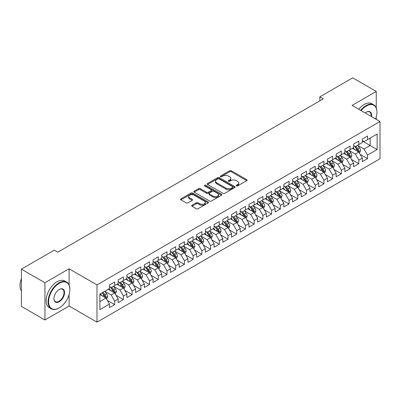 <?xml version="1.0" encoding="UTF-8"?>
<svg xmlns="http://www.w3.org/2000/svg" width="400" height="400" viewBox="0 0 400 400"><rect width="100%" height="100%" fill="white"/><g stroke="black" fill="none" stroke-linecap="round" stroke-linejoin="round"><path stroke-width="0.6" d="M236.425 185.895A0.845 0.49 0 0 0 237.625 185.895L246.715 180.645A1.21 0.7 0 0 0 247.07 180.15A1.21 0.7 0 0 0 246.715 179.655L231.31 170.765A1.21 0.7 0 0 0 229.6 170.765L220.51 176.015A0.845 0.49 0 0 0 220.26 176.36A0.845 0.49 0 0 0 220.51 176.705A0.845 0.49 0 0 0 221.705 176.705L222.88 176.025A3.875 2.235 0 0 1 228.36 176.025L229.645 176.765A3.875 2.235 0 0 1 230.78 178.345A3.875 2.235 0 0 1 229.645 179.93L228.465 180.61A0.845 0.49 0 0 0 228.22 180.955A0.845 0.49 0 0 0 228.465 181.3A0.845 0.49 0 0 0 229.665 181.3L230.84 180.62A3.875 2.235 0 0 1 236.32 180.62L237.6 181.36A3.875 2.235 0 0 1 238.735 182.94A3.875 2.235 0 0 1 237.6 184.525L236.425 185.205A0.845 0.49 0 0 0 236.175 185.55A0.845 0.49 0 0 0 236.425 185.895L236.425 185.205M192.03 205.25A1.21 0.7 0 0 0 191.675 205.745A1.21 0.7 0 0 0 192.03 206.24L196.35 208.735A1.21 0.7 0 0 0 198.065 208.735L208.16 202.905A1.21 0.7 0 0 0 208.515 202.41A1.21 0.7 0 0 0 208.16 201.915L192.76 193.02A1.21 0.7 0 0 0 191.045 193.02L180.95 198.85A1.21 0.7 0 0 0 180.595 199.345A1.21 0.7 0 0 0 180.95 199.84L186.17 202.855A1.21 0.7 0 0 0 187.88 202.855L192.2 200.36A1.21 0.7 0 0 0 192.555 199.865A1.21 0.7 0 0 0 192.2 199.37L189.615 197.875A3.24 1.87 0 0 1 188.665 196.555A3.24 1.87 0 0 1 190.665 194.83A3.24 1.87 0 0 1 194.19 195.235L204.335 201.09A3.24 1.87 0 0 1 205.28 202.41A3.24 1.87 0 0 1 203.28 204.135A3.24 1.87 0 0 1 199.755 203.73L198.065 202.755A1.21 0.7 0 0 0 196.35 202.755L192.03 205.25L192.03 206.24M69.085 284.935L69.085 268.785L44.935 282.73L21.395 269.14L54.265 250.16L57.75 252.175L323.33 98.845L319.84 96.835L319.84 100.86M69.085 268.785L96.985 284.895L380 121.5L380 158.75L96.985 322.145L96.985 284.895M376.25 107.855L376.25 91.445L352.1 105.39L380 121.5M376.25 91.445L352.71 77.855L319.84 96.835M222.97 193.37A1.21 0.7 0 0 0 224.68 193.37L234.78 187.54A1.21 0.7 0 0 0 235.135 187.045A1.21 0.7 0 0 0 234.78 186.55L219.375 177.655A1.21 0.7 0 0 0 217.66 177.655L207.565 183.485A1.21 0.7 0 0 0 207.21 183.98A1.21 0.7 0 0 0 207.565 184.475L222.97 193.37M204.95 186.08A0.845 0.49 0 0 1 205.81 186.195L205.81 185.19L221.47 194.235A1.21 0.7 0 0 1 221.825 194.725A1.21 0.7 0 0 1 221.47 195.22L211.37 201.05A1.21 0.7 0 0 1 209.66 201.05L194.255 192.155L194.255 191.17A1.21 0.7 0 0 0 193.9 191.665A1.21 0.7 0 0 0 194.255 192.155M194.255 191.17L198.575 188.675A1.21 0.7 0 0 1 200.29 188.675L206.535 192.28A1.21 0.7 0 0 0 208.25 192.28L211.115 190.625A1.21 0.7 0 0 0 211.47 190.13A1.21 0.7 0 0 0 211.115 189.635L204.61 185.88A0.845 0.49 0 0 1 204.365 185.535A0.845 0.49 0 0 1 204.885 185.085A0.845 0.49 0 0 1 205.81 185.19M362.3 140.98L370.15 145.51L370.15 138.06L377.125 134.03L367.53 139.57L367.53 135.995L362.3 139.015L362.3 142.59L358.815 144.605L358.815 141.03L353.58 144.05L353.58 147.625L350.095 149.635L350.095 146.065L344.865 149.085L344.865 152.655L341.375 154.67L341.375 151.095L336.145 154.115L336.145 157.69L332.655 159.705L332.655 156.13L327.425 159.15L327.425 162.725L323.94 164.74L323.94 161.165L318.705 164.185L318.705 167.76L315.22 169.77L315.22 166.2L309.99 169.22L309.99 172.79L306.5 174.805L306.5 171.23L301.27 174.25L301.27 177.825L297.78 179.84L297.78 176.265L292.55 179.285L292.55 182.86L289.065 184.875L289.065 181.3L283.83 184.32L283.83 187.895L280.345 189.905L280.345 186.335L275.115 189.355L275.115 192.925L271.625 194.94L271.625 191.365L266.395 194.385L266.395 197.96L262.905 199.975L262.905 196.4L257.675 199.42L257.675 202.995L254.185 205.01L254.185 201.435L248.955 204.455L248.955 208.03L245.47 210.04L245.47 206.47L240.235 209.49L240.235 213.065L236.75 215.075L236.75 211.5L231.52 214.52L231.52 218.095L228.03 220.11L228.03 216.535L222.8 219.555L222.8 223.13L219.31 225.145L219.31 221.57L214.08 224.59L214.08 228.165L210.595 230.175L210.595 226.605L205.36 229.625L205.36 233.2L201.875 235.21L201.875 231.635L196.645 234.655L196.645 238.23L193.155 240.245L193.155 236.67L187.925 239.69L187.925 243.265L184.435 245.28L184.435 241.705L179.205 244.725L179.205 248.3L175.72 250.31L175.72 246.74L170.485 249.76L170.485 253.335L167 255.345L167 251.77L161.77 254.79L161.77 258.365L158.28 260.38L158.28 256.805L153.05 259.825L153.05 263.4L149.56 265.415L149.56 261.84L144.33 264.86L144.33 268.435L140.845 270.445L140.845 266.875L135.61 269.895L135.61 273.47L132.125 275.48L132.125 271.905L126.895 274.925L126.895 278.5L123.405 280.515L123.405 276.94L118.175 279.96L118.175 283.535L114.685 285.55L114.685 281.975L109.455 284.995L109.455 288.57L99.865 294.105L99.865 309.61L109.455 304.075L105.97 298.035L99.865 294.51M377.125 134.03L377.125 149.535L367.53 155.075L364.045 149.035L357.725 145.385M360.165 154.395L367.53 158.65L367.53 155.075M367.53 158.65L362.3 161.67L362.3 158.095L358.815 160.11L355.325 154.065L349.005 150.415M351.445 159.43L358.815 163.68L358.815 160.11M358.815 163.68L353.58 166.7L353.58 163.13L350.095 165.14L346.605 159.1L340.285 155.45M342.725 164.46L350.095 168.715L350.095 165.14M350.095 168.715L344.865 171.735L344.865 168.16L341.375 170.175L337.89 164.135L331.565 160.485M334.01 169.495L341.375 173.75L341.375 170.175M341.375 173.75L336.145 176.77L336.145 173.195L332.655 175.21L329.17 169.17L322.85 165.52M325.29 174.53L332.655 178.785L332.655 175.21M332.655 178.785L327.425 181.805L327.425 178.23L323.94 180.245L320.45 174.2L314.13 170.55M316.57 179.565L323.94 183.815L323.94 180.245M323.94 183.815L318.705 186.835L318.705 183.265L315.22 185.275L311.73 179.235L305.41 175.585M307.85 184.595L315.22 188.85L315.22 185.275M315.22 188.85L309.99 191.87L309.99 188.295L306.5 190.31L303.015 184.27L296.69 180.62M299.135 189.63L306.5 193.885L306.5 190.31M306.5 193.885L301.27 196.905L301.27 193.33L297.78 195.345L294.295 189.305L287.975 185.655M290.415 194.665L297.78 198.92L297.78 195.345M297.78 198.92L292.55 201.94L292.55 198.365L289.065 200.38L285.575 194.335L279.255 190.69M281.695 199.7L289.065 203.95L289.065 200.38M289.065 203.95L283.83 206.97L283.83 203.4L280.345 205.41L276.855 199.37L270.535 195.72M272.975 204.73L280.345 208.985L280.345 205.41M280.345 208.985L275.115 212.005L275.115 208.43L271.625 210.445L268.14 204.405L261.815 200.755M264.26 209.765L271.625 214.02L271.625 210.445M271.625 214.02L266.395 217.04L266.395 213.465L262.905 215.48L259.42 209.44L253.095 205.79M255.54 214.8L262.905 219.055L262.905 215.48M262.905 219.055L257.675 222.075L257.675 218.5L254.185 220.515L250.7 214.47L244.38 210.825M246.82 219.835L254.185 224.085L254.185 220.515M254.185 224.085L248.955 227.105L248.955 223.535L245.47 225.545L241.98 219.505L235.66 215.855M238.1 224.865L245.47 229.12L245.47 225.545M245.47 229.12L240.235 232.14L240.235 228.565L236.75 230.58L233.26 224.54L226.94 220.89M229.38 229.9L236.75 234.155L236.75 230.58M236.75 234.155L231.52 237.175L231.52 233.6L228.03 235.615L224.545 229.575L218.22 225.925M220.665 234.935L228.03 239.19L228.03 235.615M228.03 239.19L222.8 242.21L222.8 238.635L219.31 240.65L215.825 234.605L209.505 230.96M211.945 239.97L219.31 244.22L219.31 240.65M219.31 244.22L214.08 247.24L214.08 243.67L210.595 245.68L207.105 239.64L200.785 235.99M203.225 245L210.595 249.255L210.595 245.68M210.595 249.255L205.36 252.275L205.36 248.7L201.875 250.715L198.385 244.675L192.065 241.025M194.505 250.035L201.875 254.29L201.875 250.715M201.875 254.29L196.645 257.31L196.645 253.735L193.155 255.75L189.67 249.71L183.345 246.06M185.79 255.07L193.155 259.325L193.155 255.75M193.155 259.325L187.925 262.345L187.925 258.77L184.435 260.785L180.95 254.74L174.63 251.095M177.07 260.105L184.435 264.355L184.435 260.785M184.435 264.355L179.205 267.375L179.205 263.805L175.72 265.815L172.23 259.775L165.91 256.125M168.35 265.135L175.72 269.39L175.72 265.815M175.72 269.39L170.485 272.41L170.485 268.835L167 270.85L163.51 264.81L157.19 261.16M159.63 270.17L167 274.425L167 270.85M167 274.425L161.77 277.445L161.77 273.87L158.28 275.885L154.795 269.845L148.47 266.195M150.915 275.205L158.28 279.46L158.28 275.885M158.28 279.46L153.05 282.48L153.05 278.905L149.56 280.92L146.075 274.875L139.755 271.23M142.195 280.24L149.56 284.49L149.56 280.92M149.56 284.49L144.33 287.51L144.33 283.94L140.845 285.95L137.355 279.91L131.035 276.26M133.475 285.27L140.845 289.525L140.845 285.95M140.845 289.525L135.61 292.545L135.61 288.97L132.125 290.985L128.635 284.945L122.315 281.295M124.755 290.305L132.125 294.56L132.125 290.985M132.125 294.56L126.895 297.58L126.895 294.005L123.405 296.02L119.92 289.98L113.595 286.33M116.04 295.34L123.405 299.595L123.405 296.02M123.405 299.595L118.175 302.615L118.175 299.04L114.685 301.055L111.2 295.01L104.88 291.365M107.32 300.375L114.685 304.625L114.685 301.055M114.685 304.625L109.455 307.645L109.455 304.075M109.455 286.555L111.2 287.56L114.685 285.55M99.865 301.555L105.97 298.035M118.175 281.52L119.92 282.53L123.405 280.515M111.2 295.01L114.685 293L108.235 289.275M118.175 299.04L114.685 293M126.895 276.49L128.635 277.495L132.125 275.48M119.92 289.98L123.405 287.965L116.955 284.24M126.895 294.005L123.405 287.965M135.61 271.455L137.355 272.46L140.845 270.445M128.635 284.945L132.125 282.93L125.67 279.205M135.61 288.97L132.125 282.93M144.33 266.42L146.075 267.425L149.56 265.415M137.355 279.91L140.845 277.9L134.39 274.17M144.33 283.94L140.845 277.9M153.05 261.385L154.795 262.395L158.28 260.38M146.075 274.875L149.56 272.865L143.11 269.14M153.05 278.905L149.56 272.865M161.77 256.355L163.51 257.36L167 255.345M154.795 269.845L158.28 267.83L151.83 264.105M161.77 273.87L158.28 267.83M170.485 251.32L172.23 252.325L175.72 250.31M163.51 264.81L167 262.795L160.545 259.07M170.485 268.835L167 262.795M179.205 246.285L180.95 247.29L184.435 245.28M172.23 259.775L175.72 257.76L169.265 254.035M179.205 263.805L175.72 257.76M187.925 241.25L189.67 242.26L193.155 240.245M180.95 254.74L184.435 252.73L177.985 249.005M187.925 258.77L184.435 252.73M196.645 236.22L198.385 237.225L201.875 235.21M189.67 249.71L193.155 247.695L186.705 243.97M196.645 253.735L193.155 247.695M205.36 231.185L207.105 232.19L210.595 230.175M198.385 244.675L201.875 242.66L195.42 238.935M205.36 248.7L201.875 242.66M214.08 226.15L215.825 227.155L219.31 225.145M207.105 239.64L210.595 237.625L204.14 233.9M214.08 243.67L210.595 237.625M222.8 221.115L224.545 222.125L228.03 220.11M215.825 234.605L219.31 232.595L212.86 228.87M222.8 238.635L219.31 232.595M231.52 216.085L233.26 217.09L236.75 215.075M224.545 229.575L228.03 227.56L221.58 223.835M231.52 233.6L228.03 227.56M240.235 211.05L241.98 212.055L245.47 210.04M233.26 224.54L236.75 222.525L230.3 218.8M240.235 228.565L236.75 222.525M248.955 206.015L250.7 207.02L254.185 205.01M241.98 219.505L245.47 217.49L239.015 213.765M248.955 223.535L245.47 217.49M257.675 200.98L259.42 201.99L262.905 199.975M250.7 214.47L254.185 212.46L247.735 208.735M257.675 218.5L254.185 212.46M266.395 195.95L268.14 196.955L271.625 194.94M259.42 209.44L262.905 207.425L256.455 203.7M266.395 213.465L262.905 207.425M275.115 190.915L276.855 191.92L280.345 189.905M268.14 204.405L271.625 202.39L265.175 198.665M275.115 208.43L271.625 202.39M283.83 185.88L285.575 186.885L289.065 184.875M276.855 199.37L280.345 197.355L273.89 193.63M283.83 203.4L280.345 197.355M292.55 180.845L294.295 181.855L297.78 179.84M285.575 194.335L289.065 192.325L282.61 188.6M292.55 198.365L289.065 192.325M301.27 175.815L303.015 176.82L306.5 174.805M294.295 189.305L297.78 187.29L291.33 183.565M301.27 193.33L297.78 187.29M309.99 170.78L311.73 171.785L315.22 169.77M303.015 184.27L306.5 182.255L300.05 178.53M309.99 188.295L306.5 182.255M318.705 165.745L320.45 166.75L323.94 164.74M311.73 179.235L315.22 177.22L308.765 173.495M318.705 183.265L315.22 177.22M327.425 160.71L329.17 161.72L332.655 159.705M320.45 174.2L323.94 172.19L317.485 168.465M327.425 178.23L323.94 172.19M336.145 155.68L337.89 156.685L341.375 154.67M329.17 169.17L332.655 167.155L326.205 163.43M336.145 173.195L332.655 167.155M344.865 150.645L346.605 151.65L350.095 149.635M337.89 164.135L341.375 162.12L334.925 158.395M344.865 168.16L341.375 162.12M353.58 145.61L355.325 146.615L358.815 144.605M346.605 159.1L350.095 157.085L343.64 153.36M353.58 163.13L350.095 157.085M362.3 140.575L364.045 141.585L367.53 139.57M355.325 154.065L358.815 152.055L352.36 148.33M362.3 158.095L358.815 152.055M21.395 269.14L21.395 306.39L44.935 319.98L69.085 306.035L96.985 322.145M44.935 282.73L44.935 319.98M376.25 119.335L376.25 116.965M364.045 149.035L370.15 145.51L377.125 149.535M69.085 306.035L69.085 294.56M236.765 186.015L237.6 185.53A3.875 2.235 0 0 0 238.735 183.95L238.735 182.94M230.78 178.345L230.78 179.355A3.875 2.235 0 0 1 229.645 180.935L228.805 181.42M246.7 180.655L231.31 171.77A1.21 0.7 0 0 0 229.6 171.77L220.845 176.825M234.76 187.545L219.375 178.66A1.21 0.7 0 0 0 217.66 178.66L207.58 184.485L207.565 183.485M232.64 187.39A0.845 0.49 0 0 0 232.885 187.045A0.845 0.49 0 0 0 232.64 186.7L219.115 178.89A0.845 0.49 0 0 0 217.92 178.89L216.68 179.605A3.875 2.235 0 0 0 215.545 181.19A3.875 2.235 0 0 0 216.68 182.77L225.92 188.105A3.875 2.235 0 0 0 231.4 188.105L232.64 187.39L232.64 188.395A0.845 0.49 0 0 0 232.885 188.05L232.885 187.045M215.545 181.19L215.545 182.195A3.875 2.235 0 0 0 216.68 183.775L216.68 182.77M232.64 188.395L231.4 189.11A3.875 2.235 0 0 1 225.92 189.11L216.68 183.775M194.27 192.165L198.575 189.68L198.575 188.675M211.47 190.13L211.47 191.14A1.21 0.7 0 0 1 211.115 191.63L208.25 193.29A1.21 0.7 0 0 1 206.535 193.29L200.29 189.68A1.21 0.7 0 0 0 198.575 189.68M205.81 186.195L221.455 195.23M213.02 196.025A3.24 1.87 0 0 0 216.545 196.43A3.24 1.87 0 0 0 218.545 194.7A3.24 1.87 0 0 0 217.6 193.38L214.025 191.315A1.21 0.7 0 0 0 212.315 191.315L209.445 192.975A1.21 0.7 0 0 0 209.09 193.465A1.21 0.7 0 0 0 209.445 193.96L213.02 196.025L213.02 197.03A3.24 1.87 0 0 0 216.545 197.435A3.24 1.87 0 0 0 218.545 195.71L218.545 194.7M209.09 193.465L209.09 194.475A1.21 0.7 0 0 0 209.445 194.97L209.445 193.96M213.02 197.03L209.445 194.97M205.28 202.41L205.28 203.415A3.24 1.87 0 0 1 203.28 205.145A3.24 1.87 0 0 1 199.755 204.74L198.065 203.76A1.21 0.7 0 0 0 196.35 203.76L192.045 206.25M188.665 196.555L188.665 197.56A3.24 1.87 0 0 0 189.615 198.885L189.615 197.875M192.185 200.37L189.615 198.885M208.145 202.915L192.76 194.03A1.21 0.7 0 0 0 191.045 194.03L180.965 199.85M359.46 153.17L360.54 150.535A3.27 1.885 -120 0 0 359.495 147.75L357.645 145.28M354.695 149.675L353.285 147.795M358.2 151.7L358.775 150.67A3.27 1.885 -120 0 0 357.84 148.705L355.99 146.235M354.93 146.39L357.22 149.44A1.665 0.96 60 0 1 357.52 149.95L358.775 150.67M354.355 146.055L356.795 149.31A3.27 1.885 60 0 1 357.73 151.275L357.795 151.465M350.74 158.205L351.82 155.565A3.27 1.885 -120 0 0 350.78 152.785L348.925 150.31M345.975 154.71L344.565 152.83M349.48 156.73L350.055 155.705A3.27 1.885 -120 0 0 349.12 153.74L347.27 151.27M346.21 151.42L348.5 154.475A1.665 0.96 60 0 1 348.8 154.98L350.055 155.705M345.635 151.09L348.075 154.345A3.27 1.885 60 0 1 349.01 156.31L349.075 156.5M342.02 163.24L343.1 160.6A3.27 1.885 -120 0 0 342.06 157.82L340.205 155.345M337.255 159.74L335.845 157.865M340.76 161.765L341.34 160.74A3.27 1.885 -120 0 0 340.4 158.775L338.55 156.3M337.495 156.455L339.78 159.51A1.665 0.96 60 0 1 340.085 160.015L341.34 160.74M336.92 156.125L339.355 159.38A3.27 1.885 60 0 1 340.29 161.345L340.355 161.535M375.6 118.955A15.045 8.685 120 0 0 376.95 112.185A15.045 8.685 120 0 0 366.31 106.045A15.045 8.685 120 0 0 361.125 110.6M360.67 110.34A15.415 8.9 -60 0 1 366.05 105.59A15.415 8.9 -60 0 1 373.755 104.83A15.415 8.9 -60 0 1 376.95 111.885A15.415 8.9 -60 0 1 376.95 112.035M365.205 112.955A7.52 4.345 -60 0 1 366.31 112.185L366.31 112.185A7.52 4.345 -60 0 1 371.515 116.6M371.03 116.32A7.15 4.13 120 0 0 369.625 111.985A7.15 4.13 120 0 0 366.18 112.265M358.75 109.23A15.415 8.9 -60 0 1 364.13 104.485A15.415 8.9 -60 0 1 371.84 103.72L373.755 104.83M58.975 308.05L59.235 307.9A15.045 8.685 120 0 0 69.87 289.475A15.045 8.685 120 0 0 59.235 283.335A15.045 8.685 120 0 0 48.6 301.76A15.045 8.685 120 0 0 59.235 307.9L58.975 308.05A15.415 8.9 -60 0 1 51.265 308.815A15.415 8.9 -60 0 1 48.905 296.465A15.415 8.9 -60 0 1 58.975 282.88A15.415 8.9 -60 0 1 66.68 282.115A15.415 8.9 -60 0 1 69.87 289.175A15.415 8.9 -60 0 1 69.87 289.325M59.235 289.475L59.235 289.475A7.52 4.345 -60 0 1 64.555 292.545A7.52 4.345 -60 0 1 59.235 301.76A7.52 4.345 -60 0 1 53.915 298.685A7.52 4.345 -60 0 1 59.235 289.475L59.235 289.475M53.92 298.535A7.15 4.13 120 0 0 55.395 301.66A7.15 4.13 120 0 0 58.975 301.305A7.15 4.13 120 0 0 63.645 295.005A7.15 4.13 120 0 0 62.55 289.27A7.15 4.13 120 0 0 59.1 289.555M21.395 290.905A15.415 8.9 -60 0 1 21.395 278.585M51.265 308.815L49.35 307.705A15.415 8.9 -60 0 1 46.985 295.355A15.415 8.9 -60 0 1 57.055 281.775A15.415 8.9 -60 0 1 64.76 281.01L66.68 282.115M333.3 168.27L334.385 165.635A3.27 1.885 -120 0 0 333.34 162.85L331.49 160.38M328.535 164.775L327.13 162.895M332.04 166.8L332.62 165.775A3.27 1.885 -120 0 0 331.685 163.81L329.83 161.335M328.775 161.49L331.06 164.545A1.665 0.96 60 0 1 331.365 165.05L332.62 165.775M328.2 161.16L330.635 164.41A3.27 1.885 60 0 1 331.575 166.38L331.64 166.565M324.585 173.305L325.665 170.67A3.27 1.885 -120 0 0 324.62 167.885L322.77 165.415M319.82 169.81L318.41 167.93M323.32 171.835L323.9 170.805A3.27 1.885 -120 0 0 322.965 168.84L321.11 166.37M320.055 166.525L322.345 169.58A1.665 0.96 60 0 1 322.645 170.085L323.9 170.805M319.48 166.19L321.92 169.445A3.27 1.885 60 0 1 322.855 171.41L322.92 171.6M315.865 178.34L316.945 175.7A3.27 1.885 -120 0 0 315.9 172.92L314.05 170.445M311.1 174.845L309.69 172.965M314.605 176.865L315.18 175.84A3.27 1.885 -120 0 0 314.245 173.875L312.395 171.405M311.335 171.56L313.625 174.61A1.665 0.96 60 0 1 313.925 175.115L315.18 175.84M310.76 171.225L313.2 174.48A3.27 1.885 60 0 1 314.135 176.445L314.2 176.635M307.145 183.375L308.225 180.735A3.27 1.885 -120 0 0 307.185 177.955L305.33 175.48M302.38 179.875L300.97 178M305.885 181.9L306.46 180.875A3.27 1.885 -120 0 0 305.525 178.91L303.675 176.435M302.62 176.59L304.905 179.645A1.665 0.96 60 0 1 305.21 180.15L306.46 180.875M302.045 176.26L304.48 179.515A3.27 1.885 60 0 1 305.415 181.48L305.48 181.67M298.425 188.405L299.505 185.77A3.27 1.885 -120 0 0 298.465 182.985L296.615 180.515M293.66 184.91L292.255 183.03M297.165 186.935L297.745 185.91A3.27 1.885 -120 0 0 296.81 183.945L294.955 181.47M293.9 181.625L296.185 184.68A1.665 0.96 60 0 1 296.49 185.185L297.745 185.91M293.325 181.295L295.76 184.55A3.27 1.885 60 0 1 296.695 186.515L296.765 186.7M289.71 193.44L290.79 190.805A3.27 1.885 -120 0 0 289.745 188.02L287.895 185.55M284.94 189.945L283.535 188.065M288.445 191.97L289.025 190.945A3.27 1.885 -120 0 0 288.09 188.975L286.235 186.505M285.18 186.66L287.47 189.715A1.665 0.96 60 0 1 287.77 190.22L289.025 190.945M284.605 186.325L287.045 189.58A3.27 1.885 60 0 1 287.98 191.545L288.045 191.735M280.99 198.475L282.07 195.835A3.27 1.885 -120 0 0 281.025 193.055L279.175 190.58M276.225 194.98L274.815 193.1M279.73 197L280.305 195.975A3.27 1.885 -120 0 0 279.37 194.01L277.52 191.54M276.46 191.695L278.75 194.745A1.665 0.96 60 0 1 279.05 195.25L280.305 195.975M275.885 191.36L278.325 194.615A3.27 1.885 60 0 1 279.26 196.58L279.325 196.77M272.27 203.51L273.35 200.87A3.27 1.885 -120 0 0 272.31 198.09L270.455 195.615M267.505 200.01L266.095 198.135M271.01 202.035L271.585 201.01A3.27 1.885 -120 0 0 270.65 199.045L268.8 196.57M267.74 196.725L270.03 199.78A1.665 0.96 60 0 1 270.33 200.285L271.585 201.01M267.17 196.395L269.605 199.65A3.27 1.885 60 0 1 270.54 201.615L270.605 201.805M263.55 208.54L264.63 205.905A3.27 1.885 -120 0 0 263.59 203.12L261.735 200.65M258.785 205.045L257.38 203.165M262.29 207.07L262.87 206.045A3.27 1.885 -120 0 0 261.935 204.08L260.08 201.605M259.025 201.76L261.31 204.815A1.665 0.96 60 0 1 261.615 205.32L262.87 206.045M258.45 201.43L260.885 204.685A3.27 1.885 60 0 1 261.82 206.65L261.89 206.835M254.835 213.575L255.915 210.94A3.27 1.885 -120 0 0 254.87 208.155L253.02 205.685M250.065 210.08L248.66 208.2M253.57 212.105L254.15 211.08A3.27 1.885 -120 0 0 253.215 209.11L251.36 206.64M250.305 206.795L252.59 209.85A1.665 0.96 60 0 1 252.895 210.355L254.15 211.08M249.73 206.46L252.17 209.715A3.27 1.885 60 0 1 253.105 211.68L253.17 211.87M246.115 218.61L247.195 215.97A3.27 1.885 -120 0 0 246.15 213.19L244.3 210.715M241.35 215.115L239.94 213.235M244.855 217.135L245.43 216.11A3.27 1.885 -120 0 0 244.495 214.145L242.645 211.675M241.585 211.83L243.875 214.88A1.665 0.96 60 0 1 244.175 215.385L245.43 216.11M241.01 211.495L243.45 214.75A3.27 1.885 60 0 1 244.385 216.715L244.45 216.905M237.395 223.645L238.475 221.005A3.27 1.885 -120 0 0 237.435 218.225L235.58 215.75M232.63 220.145L231.22 218.27M236.135 222.17L236.71 221.145A3.27 1.885 -120 0 0 235.775 219.18L233.925 216.705M232.865 216.86L235.155 219.915A1.665 0.96 60 0 1 235.455 220.42L236.71 221.145M232.29 216.53L234.73 219.785A3.27 1.885 60 0 1 235.665 221.75L235.73 221.94M228.675 228.675L229.755 226.04A3.27 1.885 -120 0 0 228.715 223.255L226.86 220.785M223.91 225.18L222.505 223.3M227.415 227.205L227.995 226.18A3.27 1.885 -120 0 0 227.06 224.215L225.205 221.74M224.15 221.895L226.435 224.95A1.665 0.96 60 0 1 226.74 225.455L227.995 226.18M223.575 221.565L226.01 224.82A3.27 1.885 60 0 1 226.945 226.785L227.015 226.97M219.955 233.71L221.04 231.075A3.27 1.885 -120 0 0 219.995 228.29L218.145 225.82M215.19 230.215L213.785 228.335M218.695 232.24L219.275 231.215A3.27 1.885 -120 0 0 218.34 229.245L216.485 226.775M215.43 226.93L217.715 229.985A1.665 0.96 60 0 1 218.02 230.49L219.275 231.215M214.855 226.595L217.295 229.85A3.27 1.885 60 0 1 218.23 231.815L218.295 232.005M211.24 238.745L212.32 236.105A3.27 1.885 -120 0 0 211.275 233.325L209.425 230.85M206.475 235.25L205.065 233.37M209.98 237.27L210.555 236.245A3.27 1.885 -120 0 0 209.62 234.28L207.77 231.81M206.71 231.965L209 235.015A1.665 0.96 60 0 1 209.3 235.52L210.555 236.245M206.135 231.63L208.575 234.885A3.27 1.885 60 0 1 209.51 236.85L209.575 237.04M202.52 243.78L203.6 241.14A3.27 1.885 -120 0 0 202.56 238.36L200.705 235.885M197.755 240.28L196.345 238.405M201.26 242.305L201.835 241.28A3.27 1.885 -120 0 0 200.9 239.315L199.05 236.84M197.99 236.995L200.28 240.05A1.665 0.96 60 0 1 200.58 240.555L201.835 241.28M197.415 236.665L199.855 239.92A3.27 1.885 60 0 1 200.79 241.885L200.855 242.075M193.8 248.815L194.88 246.175A3.27 1.885 -120 0 0 193.84 243.39L191.985 240.92M189.035 245.315L187.625 243.435M192.54 247.34L193.12 246.315A3.27 1.885 -120 0 0 192.18 244.35L190.33 241.875M189.275 242.03L191.56 245.085A1.665 0.96 60 0 1 191.865 245.59L193.12 246.315M188.7 241.7L191.135 244.955A3.27 1.885 60 0 1 192.07 246.92L192.14 247.105M185.08 253.845L186.165 251.21A3.27 1.885 -120 0 0 185.12 248.425L183.27 245.955M180.315 250.35L178.91 248.47M183.82 252.375L184.4 251.35A3.27 1.885 -120 0 0 183.465 249.38L181.61 246.91M180.555 247.065L182.84 250.12A1.665 0.96 60 0 1 183.145 250.625L184.4 251.35M179.98 246.73L182.415 249.985A3.27 1.885 60 0 1 183.355 251.95L183.42 252.14M176.365 258.88L177.445 256.24A3.27 1.885 -120 0 0 176.4 253.46L174.55 250.985M171.6 255.385L170.19 253.505M175.1 257.405L175.68 256.38A3.27 1.885 -120 0 0 174.745 254.415L172.895 251.945M171.835 252.1L174.125 255.15A1.665 0.96 60 0 1 174.425 255.655L175.68 256.38M171.26 251.765L173.7 255.02A3.27 1.885 60 0 1 174.635 256.985L174.7 257.175M167.645 263.915L168.725 261.275A3.27 1.885 -120 0 0 167.685 258.495L165.83 256.02M162.88 260.415L161.47 258.54M166.385 262.44L166.96 261.415A3.27 1.885 -120 0 0 166.025 259.45L164.175 256.975M163.115 257.13L165.405 260.185A1.665 0.96 60 0 1 165.705 260.69L166.96 261.415M162.54 256.8L164.98 260.055A3.27 1.885 60 0 1 165.915 262.02L165.98 262.21M158.925 268.95L160.005 266.31A3.27 1.885 -120 0 0 158.965 263.525L157.11 261.055M154.16 265.45L152.75 263.57M157.665 267.475L158.24 266.45A3.27 1.885 -120 0 0 157.305 264.485L155.455 262.01M154.4 262.165L156.685 265.22A1.665 0.96 60 0 1 156.99 265.725L158.24 266.45M153.825 261.835L156.26 265.09A3.27 1.885 60 0 1 157.195 267.055L157.26 267.24M150.205 273.98L151.29 271.345A3.27 1.885 -120 0 0 150.245 268.56L148.395 266.09M145.44 270.485L144.035 268.605M148.945 272.51L149.525 271.485A3.27 1.885 -120 0 0 148.59 269.515L146.735 267.045M145.68 267.2L147.965 270.255A1.665 0.96 60 0 1 148.27 270.76L149.525 271.485M145.105 266.865L147.54 270.12A3.27 1.885 60 0 1 148.475 272.085L148.545 272.275M141.49 279.015L142.57 276.375A3.27 1.885 -120 0 0 141.525 273.595L139.675 271.12M136.72 275.52L135.315 273.64M140.225 277.54L140.805 276.515A3.27 1.885 -120 0 0 139.87 274.55L138.015 272.08M136.96 272.235L139.25 275.285A1.665 0.96 60 0 1 139.55 275.79L140.805 276.515M136.385 271.9L138.825 275.155A3.27 1.885 60 0 1 139.76 277.12L139.825 277.31M132.77 284.05L133.85 281.41A3.27 1.885 -120 0 0 132.805 278.63L130.955 276.155M128.005 280.55L126.595 278.675M131.51 282.575L132.085 281.55A3.27 1.885 -120 0 0 131.15 279.585L129.3 277.115M128.24 277.265L130.53 280.32A1.665 0.96 60 0 1 130.83 280.825L132.085 281.55M127.665 276.935L130.105 280.19A3.27 1.885 60 0 1 131.04 282.155L131.105 282.345M124.05 289.085L125.13 286.445A3.27 1.885 -120 0 0 124.09 283.66L122.235 281.19M119.285 285.585L117.875 283.705M122.79 287.61L123.365 286.585A3.27 1.885 -120 0 0 122.43 284.62L120.58 282.145M119.52 282.3L121.81 285.355A1.665 0.96 60 0 1 122.115 285.86L123.365 286.585M118.95 281.97L121.385 285.225A3.27 1.885 60 0 1 122.32 287.19L122.385 287.375M115.33 294.115L116.41 291.48A3.27 1.885 -120 0 0 115.37 288.695L113.515 286.225M110.565 290.62L109.16 288.74M114.07 292.645L114.65 291.62A3.27 1.885 -120 0 0 113.715 289.65L111.86 287.18M110.805 287.335L113.09 290.39A1.665 0.96 60 0 1 113.395 290.895L114.65 291.62M110.23 287L112.665 290.255A3.27 1.885 60 0 1 113.6 292.22L113.67 292.41M106.615 299.15L107.695 296.51A3.27 1.885 -120 0 0 106.65 293.73L104.8 291.255M101.845 295.655L100.44 293.775M105.35 297.675L105.93 296.65A3.27 1.885 -120 0 0 104.995 294.685L103.14 292.215M102.325 292.685L104.37 295.42A1.665 0.96 60 0 1 104.675 295.925L105.93 296.65M102.095 292.82L103.95 295.29A3.27 1.885 60 0 1 104.885 297.255L104.95 297.445M237.6 185.53L237.6 184.525M228.465 181.3L228.465 180.61M229.645 180.935L229.645 179.93M220.51 176.705L220.51 176.015M229.6 171.77L229.6 170.765M231.31 171.77L231.31 170.765M246.715 180.645L246.715 179.655M217.66 178.66L217.66 177.655M219.375 178.66L219.375 177.655M234.78 187.54L234.78 186.55M225.92 189.11L225.92 188.105M231.4 189.11L231.4 188.105M200.29 189.68L200.29 188.675M206.535 193.29L206.535 192.28M208.25 193.29L208.25 192.28M211.115 191.63L211.115 190.625M221.47 195.22L221.47 194.235M196.35 203.76L196.35 202.755M198.065 203.76L198.065 202.755M199.755 204.74L199.755 203.73M192.2 200.36L192.2 199.37M180.95 199.84L180.95 198.85M191.045 194.03L191.045 193.02M192.76 194.03L192.76 193.02M208.16 202.905L208.16 201.915M358.405 151.815L360.52 150.595M357.84 148.705L359.495 147.75M355.43 150.1L356.795 149.31M349.685 156.85L351.8 155.63M349.12 153.74L350.78 152.785M346.71 155.135L348.075 154.345M340.965 161.885L343.08 160.665M340.4 158.775L342.06 157.82M337.99 160.165L339.355 159.38M332.245 166.92L334.36 165.7M331.685 163.81L333.34 162.85M329.27 165.2L330.635 164.41M323.53 171.95L325.645 170.73M322.965 168.84L324.62 167.885M320.555 170.235L321.92 169.445M314.81 176.985L316.925 175.765M314.245 173.875L315.9 172.92M311.835 175.27L313.2 174.48M306.09 182.02L308.205 180.8M305.525 178.91L307.185 177.955M303.115 180.3L304.48 179.515M297.37 187.055L299.485 185.835M296.81 183.945L298.465 182.985M294.395 185.335L295.76 184.55M288.655 192.085L290.765 190.865M288.09 188.975L289.745 188.02M285.68 190.37L287.045 189.58M279.935 197.12L282.05 195.9M279.37 194.01L281.025 193.055M276.96 195.405L278.325 194.615M271.215 202.155L273.33 200.935M270.65 199.045L272.31 198.09M268.24 200.435L269.605 199.65M262.495 207.19L264.61 205.97M261.935 204.08L263.59 203.12M259.52 205.47L260.885 204.685M253.78 212.22L255.89 211M253.215 209.11L254.87 208.155M250.805 210.505L252.17 209.715M245.06 217.255L247.175 216.035M244.495 214.145L246.15 213.19M242.085 215.54L243.45 214.75M236.34 222.29L238.455 221.07M235.775 219.18L237.435 218.225M233.365 220.57L234.73 219.785M227.62 227.325L229.735 226.105M227.06 224.215L228.715 223.255M224.645 225.605L226.01 224.82M218.9 232.355L221.015 231.135M218.34 229.245L219.995 228.29M215.925 230.64L217.295 229.85M210.185 237.39L212.3 236.17M209.62 234.28L211.275 233.325M207.21 235.675L208.575 234.885M201.465 242.425L203.58 241.205M200.9 239.315L202.56 238.36M198.49 240.705L199.855 239.92M192.745 247.46L194.86 246.24M192.18 244.35L193.84 243.39M189.77 245.74L191.135 244.955M184.025 252.49L186.14 251.27M183.465 249.38L185.12 248.425M181.05 250.775L182.415 249.985M175.31 257.525L177.425 256.305M174.745 254.415L176.4 253.46M172.335 255.81L173.7 255.02M166.59 262.56L168.705 261.34M166.025 259.45L167.685 258.495M163.615 260.84L164.98 260.055M157.87 267.595L159.985 266.375M157.305 264.485L158.965 263.525M154.895 265.875L156.26 265.09M149.15 272.625L151.265 271.405M148.59 269.515L150.245 268.56M146.175 270.91L147.54 270.12M140.435 277.66L142.545 276.44M139.87 274.55L141.525 273.595M137.46 275.945L138.825 275.155M131.715 282.695L133.83 281.475M131.15 279.585L132.805 278.63M128.74 280.975L130.105 280.19M122.995 287.73L125.11 286.51M122.43 284.62L124.09 283.66M120.02 286.01L121.385 285.225M114.275 292.76L116.39 291.54M113.715 289.65L115.37 288.695M111.3 291.045L112.665 290.255M105.56 297.795L107.67 296.575M104.995 294.685L106.65 293.73M102.585 296.08L103.95 295.29M376.95 112.185L376.95 111.885M69.87 289.475L69.87 289.175"/></g></svg>
